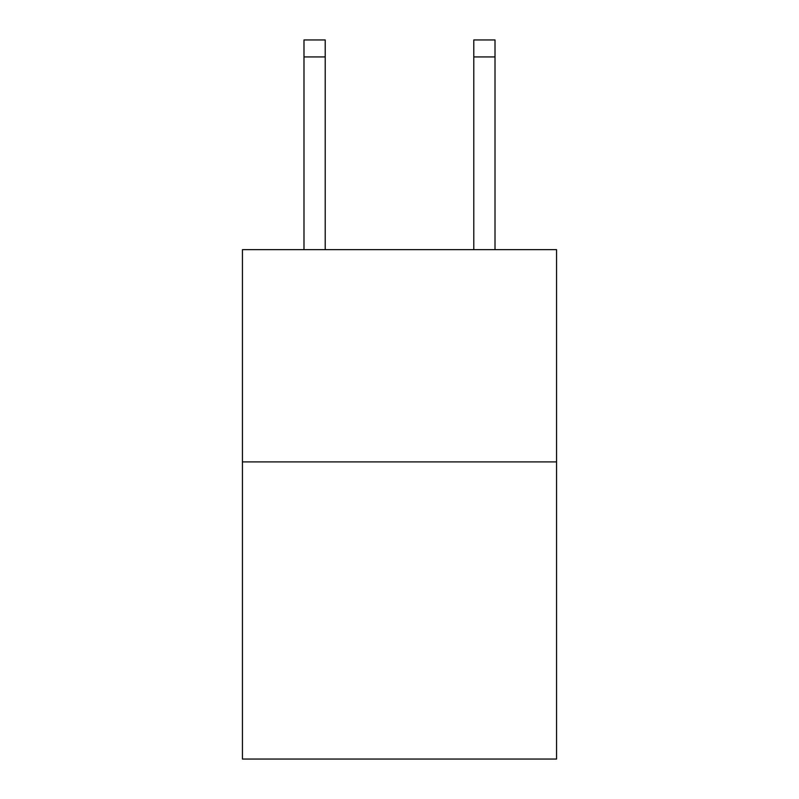 <?xml version="1.0" encoding="UTF-8"?>
<svg xmlns="http://www.w3.org/2000/svg" width="799" height="799" viewBox="0 0 799 799"><rect width="100%" height="100%" fill="white"/><g stroke="black" fill="none" stroke-linecap="round" stroke-linejoin="round"><path stroke-width="1.2" d="M556.563 461.902L556.563 759.05L242.437 759.05L242.437 249.648L556.563 249.648L556.563 461.902L242.437 461.902M325.213 249.648L325.213 56.929L303.99 56.929L303.99 39.95L325.213 39.95L325.213 56.929M303.99 249.648L303.99 56.929M495.01 249.648L495.01 39.95L473.787 39.95L473.787 249.648M473.787 56.929L495.01 56.929"/></g></svg>
